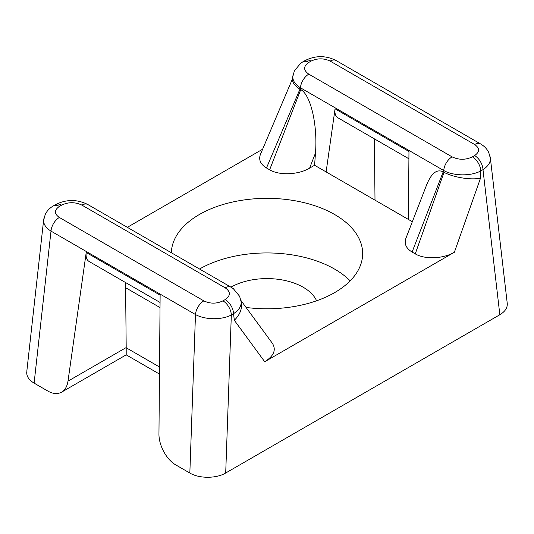 <?xml version="1.0" encoding="UTF-8"?>
<svg xmlns="http://www.w3.org/2000/svg" width="534" height="534" viewBox="0 0 534 534"><rect width="100%" height="100%" fill="white"/><g stroke="black" fill="none" stroke-linecap="round" stroke-linejoin="round"><path stroke-width="0.8" d="M375.001 200.15L374.394 138.86M81.922 205.123A11.848 6.842 -60 0 1 87.836 204.529L231.135 287.259A11.848 6.842 120 0 0 225.208 287.846L81.922 205.123C75.154 201.919 68.379 201.925 61.597 205.136L59.381 206.418C54.148 210.102 54.134 213.787 59.354 217.465A11.848 6.842 120 0 0 51.004 231.115L34.109 383.125L47.987 391.135C53.08 393.979 57.612 394.319 61.584 392.163C65.048 390.067 67.184 386.402 67.985 381.169L126.198 347.561L126.198 354.856L159.466 374.06M34.109 383.125C28.869 379.981 26.42 376.223 26.753 371.864M507.247 303.372C507.6 307.764 505.131 311.549 499.837 314.733L482.99 169.652L480.774 170.933C471.061 176.3 453.433 176.107 443.727 170.513L300.448 87.79C295.048 84.419 292.512 80.534 292.846 76.128L293.226 74.373M240.721 299.561L241.148 301.45C241.522 306.069 238.985 310.134 233.552 313.665L231.329 314.947L225.702 473.004L499.837 314.733M225.702 473.004C216.29 478.671 199.222 478.684 189.837 473.037L195.484 314.526A11.848 6.842 -60 0 1 203.834 300.876C210.202 303.886 216.577 303.879 222.958 300.862L225.181 299.581C230.741 295.662 230.748 291.751 225.208 287.846M89.078 261.473C86.615 259.918 85.66 256.921 86.214 252.489L160.127 295.162L158.958 433.695C158.685 445.323 166.548 459.801 175.96 465.021L189.837 473.037M171.361 252.749A95.653 55.222 180 0 1 231.048 202.386A95.653 55.222 180 0 1 334.638 214.514A95.653 55.222 180 0 1 362.653 253.563A95.653 55.222 180 0 1 246.067 307.451M412.341 221.71L314.586 165.266L309.62 168.137C298.379 174.865 279.322 175.659 269.643 169.792L266.486 167.97C260.432 164.252 258.429 159.673 260.485 154.239L292.565 78.672M262.608 149.226L127.332 227.33M160.026 307.571L125.603 287.692L126.198 347.561M240.988 300.529L272.413 343.362C276.425 349.85 273.862 355.978 264.724 361.745L234.319 320.293C239.566 315.087 241.942 309.66 241.441 304.026L241.148 301.45M454.381 252.248C443.293 258.883 424.81 259.644 415.258 253.864L444.008 172.335C453.787 177.475 471.035 180.225 480.513 178.156L454.381 252.248L264.724 361.745M415.258 253.864L412.101 252.041C406.094 248.357 404.024 243.784 405.893 238.331L426.659 184.811C431.459 173.069 436.972 168.764 443.2 171.875L412.101 252.041M86.214 252.489L67.985 381.169M269.643 169.792L300.742 89.632L299.941 89.158L266.486 167.97M300.742 89.632C310.701 94.765 317.723 125.003 315.474 153.058L314.586 165.266M326.12 171.928L335.058 108.816L408.971 151.489L408.397 219.434M444.008 172.335L443.2 171.875M125.55 282.533L125.603 287.692M337.922 117.807C335.459 116.245 334.504 113.255 335.058 108.816M230.962 287.159A51.211 29.57 180 0 1 303.212 287.259A51.211 29.57 180 0 1 316.595 300.789M199.536 269.016A95.653 55.222 180 0 1 334.638 269.116A95.653 55.222 180 0 1 350.15 280.864M222.958 300.862A11.848 6.842 -120 0 1 231.329 314.947C221.937 320.126 204.876 319.926 195.484 314.526L51.004 231.115C45.784 227.844 43.327 224.086 43.648 219.828M43.648 219.821L44.015 218.146M489.938 156.001L490.339 157.817C490.706 162.283 488.256 166.228 482.99 169.652A11.848 6.842 60 0 0 474.619 155.561C479.852 151.876 479.866 148.198 474.646 144.52A11.848 6.842 -60 0 1 480.56 143.926M292.846 76.122L292.492 79.306C292.285 82.45 294.768 85.734 299.941 89.158M300.268 89.358L300.448 87.79A11.848 6.842 -60 0 1 308.792 74.139L452.078 156.862A11.848 6.842 120 0 0 443.727 170.513L443.674 172.148M292.946 76.148L294.368 70.902L300.622 63.306L302.898 61.817A11.848 6.842 60 0 1 308.826 62.405C303.259 66.323 303.252 70.234 308.792 74.139M452.078 156.862C458.846 160.06 465.621 160.06 472.403 156.849A11.848 6.842 60 0 1 480.774 170.933L480.513 178.156M302.898 61.817L305.114 60.536A11.848 6.842 60 0 1 311.042 61.123L308.826 62.405M305.121 60.536C315.487 55.382 325.813 55.376 336.093 60.522A11.848 6.842 120 0 0 330.172 61.11C323.804 58.099 317.423 58.099 311.042 61.123M234.319 320.293L233.552 313.665A11.848 6.842 -120 0 0 225.181 299.581M61.597 205.136A11.848 6.842 -120 0 0 55.683 204.549C66.45 199.209 77.17 199.202 87.85 204.535M59.381 206.418A11.848 6.842 -120 0 0 53.46 205.83L55.676 204.549M474.646 144.52L330.172 61.11M472.403 156.849L474.619 155.561M59.354 217.465L203.834 300.876M315.474 153.058L309.62 168.137M126.198 347.767L159.519 367.005M61.584 392.163L126.198 354.856M26.813 371.304L43.681 219.521M507.18 302.831L490.305 157.523M338.135 117.927L408.911 158.792M89.291 261.6L160.066 302.458M490.245 157.844L488.75 152.537C487.061 148.993 484.338 146.122 480.573 143.933L336.093 60.522M231.135 287.259L233.398 288.74L239.606 296.27L241.048 301.476M53.453 205.83C49.629 208.066 46.879 210.977 45.21 214.548L43.748 219.848"/></g></svg>
